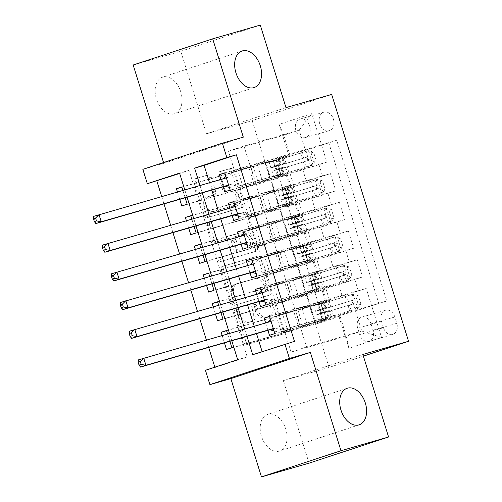<?xml version="1.0" encoding="UTF-8"?>
<svg xmlns="http://www.w3.org/2000/svg" width="502" height="502" viewBox="0 0 502 502"><rect width="100%" height="100%" fill="white"/><g stroke="black" fill="none" stroke-linecap="round" stroke-linejoin="round"><path stroke-width="0.38" stroke-dasharray="2.51 1.88" d="M269.932 300.052A2.064 1.362 -108.2 0 1 271.858 301.646L281.176 331.584A2.949 1.945 -108.2 0 1 280.235 334.922A2.949 1.945 -108.2 0 1 280.185 334.941L246.551 344.648A2.949 1.945 -108.2 0 1 243.809 342.364L234.484 312.432A2.064 1.362 -108.2 0 1 235.149 310.092A2.064 1.362 -108.2 0 1 235.181 310.085A2.064 1.362 -108.2 0 1 237.101 311.679L238.306 315.551A9.444 6.219 -108.2 0 0 247.097 322.842L249.896 322.033A9.444 6.219 -108.2 0 0 250.04 321.989A9.444 6.219 -108.2 0 0 253.071 311.29L251.86 307.419A2.064 1.362 -108.2 0 1 252.525 305.078A2.064 1.362 -108.2 0 1 252.556 305.065A2.064 1.362 -108.2 0 1 254.476 306.659L255.687 310.537A9.444 6.219 -108.2 0 0 264.472 317.829L267.277 317.019A9.444 6.219 -108.2 0 0 267.422 316.975A9.444 6.219 -108.2 0 0 270.446 306.276L269.241 302.405A2.064 1.362 -108.2 0 1 269.9 300.064A2.064 1.362 -108.2 0 1 269.932 300.052M240.458 314.842A9.444 6.219 -108.2 0 0 249.243 322.133L252.048 321.324A9.444 6.219 -108.2 0 0 252.192 321.28A9.444 6.219 -108.2 0 0 255.217 310.581L254.012 306.709A2.064 1.362 -108.2 0 1 254.671 304.369A2.064 1.362 -108.2 0 1 254.702 304.363A2.064 1.362 -108.2 0 1 256.629 305.956L257.833 309.828A9.444 6.219 -108.2 0 0 266.618 317.12L269.423 316.31A9.444 6.219 -108.2 0 0 269.568 316.266A9.444 6.219 -108.2 0 0 272.592 305.567L271.387 301.696A2.064 1.362 -108.2 0 1 272.053 299.355A2.064 1.362 -108.2 0 1 272.084 299.343A2.064 1.362 -108.2 0 1 274.004 300.943L283.329 330.874A2.949 1.945 -108.2 0 1 282.381 334.219A2.949 1.945 -108.2 0 1 282.337 334.232L248.703 343.939A2.949 1.945 -108.2 0 1 245.955 341.661L236.63 311.723A2.064 1.362 -108.2 0 1 237.295 309.383A2.064 1.362 -108.2 0 1 237.327 309.376A2.064 1.362 -108.2 0 1 239.247 310.97L240.458 314.842L238.306 315.551M174.32 113.828A19.245 12.675 -108.2 0 1 156.486 99.195A19.245 12.675 -108.2 0 1 162.579 77.176A19.245 12.675 -108.2 0 1 162.874 77.088A19.245 12.675 -108.2 0 1 180.707 91.715A19.245 12.675 -108.2 0 1 174.614 113.734A19.245 12.675 -108.2 0 1 174.32 113.828M279.363 451.091A19.245 12.675 -108.2 0 1 261.529 436.458A19.245 12.675 -108.2 0 1 267.622 414.439A19.245 12.675 -108.2 0 1 267.917 414.351A19.245 12.675 -108.2 0 1 285.757 428.978A19.245 12.675 -108.2 0 1 279.658 450.997A19.245 12.675 -108.2 0 1 279.363 451.091M333.447 119.169A9.62 7.235 73.9 0 1 329.243 130.677A9.62 7.235 73.9 0 1 319.699 123.693A9.62 7.235 73.9 0 1 323.903 112.184A9.62 7.235 73.9 0 1 333.447 119.169M309.652 126.033A9.62 7.235 73.9 0 1 305.448 137.542A9.62 7.235 73.9 0 1 295.904 130.564A9.62 7.235 73.9 0 1 300.108 119.056A9.62 7.235 73.9 0 1 309.652 126.033M218.119 175.217A2.949 1.945 -108.2 0 1 219.067 171.872A2.949 1.945 -108.2 0 1 219.11 171.86L228.548 169.136A2.949 1.945 -108.2 0 1 231.29 171.414L241.644 204.659A2.949 1.945 -108.2 0 1 240.703 208.004A2.949 1.945 -108.2 0 1 240.659 208.016L207.019 217.724A2.949 1.945 -108.2 0 1 204.276 215.446L193.923 182.195A2.949 1.945 -108.2 0 1 194.864 178.856A2.949 1.945 -108.2 0 1 194.914 178.844L206.309 175.549A2.949 1.945 -108.2 0 1 209.058 177.827L213.488 192.059A2.949 1.945 -108.2 0 1 212.541 195.397A2.949 1.945 -108.2 0 1 212.497 195.416L206.843 197.048A7.894 5.202 -108.2 0 0 206.724 197.085A7.894 5.202 -108.2 0 0 204.22 206.115A7.894 5.202 -108.2 0 0 211.537 212.12L233.681 205.726A7.894 5.202 -108.2 0 0 233.8 205.688A7.894 5.202 -108.2 0 0 236.304 196.658A7.894 5.202 -108.2 0 0 228.987 190.653L225.298 191.72A2.949 1.945 -108.2 0 1 222.549 189.442L218.119 175.217L220.265 174.508A2.949 1.945 -108.2 0 1 221.213 171.163A2.949 1.945 -108.2 0 1 221.256 171.151L230.694 168.427A2.949 1.945 -108.2 0 1 233.443 170.705L243.796 203.95A2.949 1.945 -108.2 0 1 242.849 207.295A2.949 1.945 -108.2 0 1 242.805 207.307L209.171 217.015A2.949 1.945 -108.2 0 1 206.422 214.737L196.069 181.492A2.949 1.945 -108.2 0 1 197.016 178.147A2.949 1.945 -108.2 0 1 197.06 178.135L208.462 174.847A2.949 1.945 -108.2 0 1 211.204 177.124L215.634 191.35A2.949 1.945 -108.2 0 1 214.693 194.694A2.949 1.945 -108.2 0 1 214.643 194.707L206.843 197.048M163.558 162.548L163.796 163.319L142.857 169.362M285.983 107.623L206.473 133.796L180.77 51.273L133.181 65.009M206.473 133.796L252.161 120.612L329.042 367.458L363.392 356.15M309.063 463.164L283.354 380.642L329.042 367.458M214.85 367.188L214.956 367.539L205.437 370.281M161.694 196.52L163.991 203.9M170.63 225.229L172.926 232.602M179.572 253.93L181.868 261.304M188.514 282.632L190.81 290.005M197.449 311.334L199.752 318.714M206.391 340.036L208.688 347.415M255.838 256.754A2.949 1.945 -108.2 0 1 258.58 259.032L268.94 292.277A2.949 1.945 -108.2 0 1 267.993 295.622A2.949 1.945 -108.2 0 1 267.949 295.634L234.315 305.341A2.949 1.945 -108.2 0 1 231.566 303.064L221.213 269.819A2.949 1.945 -108.2 0 1 222.16 266.474A2.949 1.945 -108.2 0 1 222.204 266.462L257.984 256.051A2.949 1.945 -108.2 0 1 260.733 258.329L271.086 291.574A2.949 1.945 -108.2 0 1 270.139 294.912A2.949 1.945 -108.2 0 1 270.095 294.931L236.461 304.632A2.949 1.945 -108.2 0 1 233.712 302.355L223.359 269.11A2.949 1.945 -108.2 0 1 224.306 265.771A2.949 1.945 -108.2 0 1 224.35 265.753L257.984 256.051M255.292 248.471L244.938 215.226A2.949 1.945 -108.2 0 0 242.19 212.942L208.556 222.65A2.949 1.945 -108.2 0 0 208.512 222.668A2.949 1.945 -108.2 0 0 207.564 226.007L211.995 240.238A2.949 1.945 -108.2 0 0 214.743 242.516L228.385 238.575A2.949 1.945 -108.2 0 1 231.133 240.853L234.07 250.297A2.949 1.945 -108.2 0 1 233.123 253.635A2.949 1.945 -108.2 0 1 233.079 253.648L218.878 257.752A2.064 1.362 -108.2 0 0 218.847 257.758A2.064 1.362 -108.2 0 0 218.194 260.124A2.064 1.362 -108.2 0 0 220.108 261.693L254.301 251.828A2.949 1.945 -108.2 0 0 254.345 251.809A2.949 1.945 -108.2 0 0 255.292 248.471L257.438 247.762L247.084 214.517L244.938 215.226M180.77 51.273L260.281 25.1M224.802 172.839L321.506 144.927L326.871 162.152L230.167 190.057M233.737 201.54L330.448 173.629L335.807 190.854L239.103 218.759M242.679 230.242L339.383 202.331L344.748 219.556L248.044 247.461M251.621 258.944L348.325 231.039L353.69 248.258L256.986 276.169M260.563 287.646L357.267 259.741L362.632 276.96L338.574 284.571L291.367 298.194L294.944 309.678L320.289 301.915L269.561 316.549M265.922 304.871L362.632 276.96M231.886 347.723L288.041 331.515L298.897 327.944L284.615 332.06L279.256 314.842L329.569 300.397L317.854 304.363L323.219 321.581L226.515 349.492M317.854 304.363L226.584 330.699M222.154 335.487L224.45 342.866M279.47 314.773L275.893 303.29L325.993 288.92L314.277 292.879L217.573 320.791M314.277 292.879L308.912 275.661L217.642 301.997M213.212 306.785L215.509 314.164M214.003 290.319L270.164 274.111L281.013 270.534L266.738 274.657L261.586 257.363L311.686 242.993L299.976 246.953L305.341 264.177L208.631 292.082M299.976 246.953L208.707 273.295M204.27 278.083L206.567 285.462M205.067 261.611L261.222 245.409L272.078 241.832L257.796 245.955L252.437 228.73L302.75 214.291L291.034 218.251L296.4 235.476L199.696 263.381M291.034 218.251L199.765 244.593M195.334 249.381L197.631 256.754M196.125 232.909L252.28 216.701L263.136 213.13L248.86 217.253L243.495 200.028L293.808 185.589L282.093 189.549L287.458 206.768L190.754 234.679M282.093 189.549L190.823 215.885M186.393 220.679L188.689 228.052M330.448 173.629L306.389 181.241L233.8 201.741M326.871 162.152L302.813 169.758L255.606 183.381L259.183 194.864M339.383 202.331L315.331 209.943L242.742 230.443M335.807 190.854L311.755 198.459L264.548 212.089L268.118 223.566M348.325 231.039L324.273 238.645L251.684 259.145M344.748 219.556L320.696 227.168L273.483 240.791L277.06 252.274M357.267 259.741L333.209 267.353L260.62 287.847M353.69 248.258L329.638 255.869L282.425 269.492L286.002 280.976M214.956 367.539L247.191 356.922L189.078 170.354L179.672 173.454M229.885 341.297L227.588 333.924M220.943 312.595L218.646 305.216M212.007 283.894L209.704 276.514M203.065 255.185L200.769 247.812M194.123 226.484L191.827 219.11M185.182 197.782L182.885 190.409M177.451 191.971L179.747 199.35M209.516 182.722L211.813 190.095M218.458 211.424L220.754 218.797M227.4 240.125L229.696 247.505M236.335 268.827L238.632 276.207M245.277 297.535L247.574 304.909M254.219 326.237L256.516 333.61M262.126 351.62L262.232 351.971L294.467 341.36M265.627 322.943L267.93 330.316M256.691 294.241L258.988 301.614M247.75 265.539L250.046 272.912M238.808 236.831L241.104 244.21M229.872 208.129L232.169 215.509M220.93 179.427L223.227 186.8M383.478 327.706L381.507 321.387A9.318 7.009 73.9 0 1 385.586 310.242A9.318 7.009 73.9 0 1 394.829 317L396.8 323.319A9.318 7.009 73.9 0 1 392.721 334.464A9.318 7.009 73.9 0 1 383.478 327.706L359.677 334.57L357.713 328.258A9.318 7.009 73.9 0 1 361.791 317.107A9.318 7.009 73.9 0 1 371.034 323.872L373.005 330.184A9.318 7.009 73.9 0 1 368.926 341.335A9.318 7.009 73.9 0 1 359.677 334.57M331.671 94.439L252.161 120.612M321.506 144.927L336.698 140.253L386.766 300.987L355.51 310.97L300.303 326.896L306.565 346.989L361.766 331.063L346.298 336.152L340.036 316.059L324.016 321.644L273.954 160.91L289.974 155.325L283.718 135.233L299.186 130.137L305.448 150.23L224.865 173.033M336.698 140.253L321.656 145.203L311.824 113.628L279.162 124.383L288.995 155.959M339.057 316.693L348.89 348.269L381.558 337.513L371.718 305.938M243.708 199.959L240.132 188.476L287.345 174.853L290.922 186.336M252.65 228.661L249.074 217.178L296.28 203.555L299.857 215.038M261.586 257.363L258.015 245.886L305.222 232.257L308.799 243.74M222.944 319.021L279.106 302.813L289.955 299.242L275.68 303.359L270.314 286.14L317.741 272.442L308.912 275.661M270.528 286.065L266.951 274.588L314.164 260.965L317.741 272.442M269.499 316.354L366.203 288.443L342.151 296.054L294.944 309.678M323.219 321.581L316.022 323.953L265.953 163.213L273.157 160.847L181.881 187.183M287.345 174.853L278.516 178.066L273.157 160.847M287.458 206.768L296.28 203.555M296.4 235.476L305.222 232.257M305.341 264.177L314.164 260.965M328.703 142.555L378.772 303.296L371.568 305.668L366.203 288.443M187.183 204.207L243.344 187.999L254.194 184.429L239.918 188.545L228.51 151.165L243.985 146.069L299.186 130.137L311.824 113.628M243.985 146.069L250.241 166.162M355.51 310.97L361.766 331.063L381.558 337.513M306.565 346.989L291.091 352.084L346.298 336.152L348.89 348.269M291.091 352.084L284.835 331.991L340.036 316.059M231.78 340.751L229.483 333.372M222.838 312.049L220.541 304.67M213.896 283.341L211.599 275.968M204.96 254.639L202.664 247.266M196.018 225.938L193.722 218.565M187.077 197.236L184.78 189.856M199.997 185.47L202.293 192.843M208.939 214.172L211.235 221.545M217.881 242.874L220.177 250.247M226.816 271.576L229.119 278.955M235.758 300.278L238.055 307.657M244.7 328.986L246.997 336.359M228.51 151.165L283.718 135.233L279.162 124.383M234.767 171.257L289.974 155.325M255.606 183.381L250.454 166.093M264.548 212.089L259.396 194.795M273.483 240.791L268.338 223.497M282.425 269.492L277.273 252.199M291.367 298.194L286.215 280.9M300.303 326.896L295.157 309.608M247.191 356.922L237.672 359.67M189.078 170.354L179.559 173.102M262.232 351.971L252.713 354.719M300.522 326.827L325.647 319.134L320.289 301.915M314.798 322.711L309.433 305.486M274.864 333.573L371.568 305.668M378.772 303.296L386.766 300.987M325.647 319.134L269.492 335.342M316.022 323.953L324.016 321.644M226.521 330.498L282.676 314.296L293.532 310.719L279.256 314.842M298.897 327.944L293.532 310.719M288.041 331.515L282.676 314.296M278.516 178.066L181.812 205.977M291.58 298.125L305.856 294.003L300.491 276.784M305.856 294.003L316.712 290.432L311.347 273.213M316.712 290.432L260.551 306.64M217.579 301.796L273.741 285.594L284.59 282.017L270.314 286.14M289.955 299.242L284.59 282.017M279.106 302.813L273.741 285.594M281.013 270.534L275.648 253.315L261.373 257.438M270.164 274.111L264.799 256.886L275.648 253.315M208.644 273.094L264.799 256.886M282.639 269.423L307.77 261.73L251.609 277.939M307.77 261.73L302.405 244.505M296.92 265.301L291.555 248.082M272.078 241.832L266.713 224.614L252.437 228.73M261.222 245.409L255.857 228.184L266.713 224.614M199.702 244.392L255.857 228.184M273.703 240.722L298.828 233.028L242.673 249.23M298.828 233.028L293.463 215.804M287.979 236.599L282.613 219.374M263.136 213.13L257.771 195.912L243.495 200.028M252.28 216.701L246.921 199.482L257.771 195.912M190.76 215.691L246.921 199.482M264.761 212.013L289.892 204.32L233.731 220.529M289.892 204.32L284.527 187.102M279.037 207.897L273.672 190.672M254.194 184.429L248.829 167.204L234.553 171.326M243.344 187.999L237.979 170.78L248.829 167.204M265.953 163.213L273.954 160.91M181.824 186.982L237.979 170.78M255.819 183.312L280.951 175.618L224.789 191.827M305.448 150.23L321.656 145.203M280.951 175.618L275.585 158.4M270.095 179.195L264.736 161.97M283.354 380.642L362.864 354.468M163.796 163.319L243.307 137.14M265.357 289.936A2.064 1.362 -108.2 0 1 264.692 292.277A2.064 1.362 -108.2 0 1 264.661 292.283L235.137 300.805A2.064 1.362 -108.2 0 1 233.217 299.211L231.943 295.126A9.444 6.219 -108.2 0 1 234.974 284.427A9.444 6.219 -108.2 0 1 235.118 284.383L255.298 278.56A9.444 6.219 -108.2 0 1 264.083 285.851L265.357 289.936L267.503 289.227A2.064 1.362 -108.2 0 1 266.844 291.568A2.064 1.362 -108.2 0 1 266.813 291.574L264.661 292.283M267.503 289.227L266.236 285.142A9.444 6.219 -108.2 0 0 257.444 277.851L237.264 283.674A9.444 6.219 -108.2 0 0 237.12 283.718A9.444 6.219 -108.2 0 0 234.095 294.417L235.369 298.502A2.064 1.362 -108.2 0 0 237.289 300.096L266.813 291.574M257.438 247.762A2.949 1.945 -108.2 0 1 256.497 251.107A2.949 1.945 -108.2 0 1 256.453 251.119L222.254 260.984A2.064 1.362 -108.2 0 1 220.34 259.415A2.064 1.362 -108.2 0 1 220.993 257.049A2.064 1.362 -108.2 0 1 221.024 257.043L235.231 252.945A2.949 1.945 -108.2 0 0 235.275 252.926A2.949 1.945 -108.2 0 0 236.216 249.588L233.279 240.151A2.949 1.945 -108.2 0 0 230.531 237.873L216.895 241.807A2.949 1.945 -108.2 0 1 214.147 239.529L209.717 225.298A2.949 1.945 -108.2 0 1 210.658 221.959A2.949 1.945 -108.2 0 1 210.708 221.947L244.342 212.239A2.949 1.945 -108.2 0 1 247.084 214.517M242.541 234.49A7.894 5.202 -108.2 0 1 249.858 240.496A7.894 5.202 -108.2 0 1 247.354 249.525A7.894 5.202 -108.2 0 1 247.235 249.563L239.435 251.816A2.949 1.945 -108.2 0 1 236.687 249.538L233.744 240.1A2.949 1.945 -108.2 0 1 234.691 236.756A2.949 1.945 -108.2 0 1 234.735 236.743L244.687 233.788A7.894 5.202 -108.2 0 1 252.004 239.787A7.894 5.202 -108.2 0 1 249.507 248.823A7.894 5.202 -108.2 0 1 249.381 248.86L247.235 249.563M244.687 233.788L236.888 236.034A2.949 1.945 -108.2 0 0 236.844 236.053A2.949 1.945 -108.2 0 0 235.896 239.391L238.833 248.829A2.949 1.945 -108.2 0 0 241.581 251.113L249.381 248.86M208.995 196.338A7.894 5.202 -108.2 0 0 208.87 196.376A7.894 5.202 -108.2 0 0 206.372 205.406A7.894 5.202 -108.2 0 0 213.689 211.411L235.833 205.023A7.894 5.202 -108.2 0 0 235.953 204.985A7.894 5.202 -108.2 0 0 238.45 195.949A7.894 5.202 -108.2 0 0 231.133 189.951L227.444 191.011A2.949 1.945 -108.2 0 1 224.701 188.733L220.265 174.508M358.259 295.653L355.786 296.368L350.591 294.912L353.069 294.197L358.259 295.653L360.944 304.262L357.537 308.548L333.548 315.833A19.095 0.351 -17.3 0 1 322.083 319.059A19.095 0.351 -17.3 0 1 328.007 316.944L326.313 311.491L329.249 310.437L325.07 311.579A1.807 1.186 -108.2 0 1 323.388 310.186A1.807 1.186 -108.2 0 1 323.966 308.14A1.807 1.186 -108.2 0 1 323.997 308.134L328.176 306.992L325.24 308.046L323.539 302.593L326.482 301.539L272.379 317.302L295.603 310.6L300.077 324.951L325.491 317.672A23.004 0.42 -17.3 0 0 318.35 320.226L316.649 314.773A23.004 0.42 -17.3 0 1 323.79 312.219L325.491 317.672M353.069 294.197L327.693 301.978A23.004 0.42 -17.3 0 1 313.882 305.875A23.004 0.42 -17.3 0 1 321.023 303.321L322.717 308.774L324.449 308.159L321.205 309.05A1.807 1.186 71.8 0 0 321.173 309.063A1.807 1.186 71.8 0 0 320.596 311.102A1.807 1.186 71.8 0 0 322.278 312.495L323.79 312.219M357.537 308.548L332.167 316.329A23.004 0.42 -17.3 0 1 318.35 320.226M328.007 316.944L282.224 329.883L275.598 328.113A3.006 1.983 71.8 0 0 274.82 328.113L273.301 328.553M300.077 324.951L282.224 329.883M350.591 294.912L329.08 301.476A19.095 0.351 -17.3 0 1 317.609 304.708A19.095 0.351 -17.3 0 1 323.539 302.593M321.023 303.321L295.603 310.6M355.786 296.368L358.466 304.978L360.944 304.262M355.058 309.263L358.466 304.978M271.067 321.374L272.586 320.935A3.006 1.983 71.8 0 0 272.636 320.922A3.006 1.983 71.8 0 0 273.232 320.521L277.75 315.532M322.717 308.774A23.004 0.42 162.7 0 0 315.576 311.328A23.004 0.42 162.7 0 0 329.394 307.431L352.919 300.246C355.247 300.761 355.604 301.909 353.992 303.691L330.467 310.876A23.004 0.42 -17.3 0 1 316.649 314.773M326.313 311.491A19.095 0.351 162.7 0 0 320.383 313.606A19.095 0.351 162.7 0 0 331.847 310.374L351.256 304.482C353.188 302.612 352.831 301.464 350.183 301.037L330.78 306.935A19.095 0.351 -17.3 0 1 319.31 310.161A19.095 0.351 -17.3 0 1 325.24 308.046M352.919 300.246L350.183 301.037L352.919 300.246M140.573 367.069L138.339 359.896L267.215 322.704A3.006 1.983 71.8 0 0 267.259 322.692A3.006 1.983 71.8 0 0 267.848 322.303M270.459 319.423L272.379 317.302M276.847 331.653L274.029 330.9M349.317 266.951L346.844 267.66L341.649 266.211L344.127 265.495L349.317 266.951L352.002 275.56L348.595 279.846L324.606 287.125A19.095 0.351 -17.3 0 1 313.141 290.357A19.095 0.351 -17.3 0 1 319.071 288.242L317.371 282.783L320.314 281.735L316.128 282.871A1.807 1.186 -108.2 0 1 314.453 281.484A1.807 1.186 -108.2 0 1 315.03 279.438A1.807 1.186 -108.2 0 1 315.055 279.432L319.241 278.29L316.298 279.344L314.597 273.885L317.54 272.837L263.437 288.6L286.667 281.898L291.135 296.249L316.549 288.97A23.004 0.42 -17.3 0 0 309.408 291.524L307.713 286.065A23.004 0.42 -17.3 0 1 314.854 283.517L316.549 288.97M344.127 265.495L318.751 273.276A23.004 0.42 -17.3 0 1 304.94 277.167A23.004 0.42 -17.3 0 1 312.081 274.619L313.781 280.072L315.507 279.451L312.263 280.348A1.807 1.186 71.8 0 0 312.238 280.361A1.807 1.186 71.8 0 0 311.654 282.4A1.807 1.186 71.8 0 0 313.336 283.793L314.854 283.517M348.595 279.846L323.225 287.627A23.004 0.42 -17.3 0 1 309.408 291.524M319.071 288.242L273.283 301.181L266.656 299.412A3.006 1.983 71.8 0 0 265.884 299.405L264.359 299.845M291.135 296.249L273.283 301.181M341.649 266.211L320.138 272.774A19.095 0.351 -17.3 0 1 308.674 276.006A19.095 0.351 -17.3 0 1 314.597 273.885M312.081 274.619L286.667 281.898M346.844 267.66L349.524 276.276L352.002 275.56M346.123 280.562L349.524 276.276M262.126 292.672L263.65 292.233A3.006 1.983 71.8 0 0 263.694 292.22A3.006 1.983 71.8 0 0 264.29 291.819L268.815 286.83M313.781 280.072A23.004 0.42 162.7 0 0 306.64 282.626A23.004 0.42 162.7 0 0 320.452 278.729L343.977 271.544C346.305 272.059 346.662 273.207 345.05 274.989L321.525 282.174A23.004 0.42 -17.3 0 1 307.713 286.065M317.371 282.783A19.095 0.351 162.7 0 0 311.441 284.904A19.095 0.351 162.7 0 0 322.911 281.672L342.314 275.78C344.246 273.91 343.889 272.762 341.241 272.335L321.838 278.227A19.095 0.351 -17.3 0 1 310.368 281.459A19.095 0.351 -17.3 0 1 316.298 279.344M343.977 271.544L341.241 272.335L343.977 271.544M131.631 338.367L129.397 331.194L258.273 294.003A3.006 1.983 71.8 0 0 258.323 293.984A3.006 1.983 71.8 0 0 258.913 293.601M261.517 290.721L263.437 288.6M267.911 302.951L265.094 302.198M340.381 238.243L337.902 238.958L332.713 237.502L335.185 236.793L340.381 238.243L343.061 246.858L339.659 251.144L315.67 258.423A19.095 0.351 -17.3 0 1 304.199 261.655A19.095 0.351 -17.3 0 1 310.129 259.534L308.429 254.081L311.372 253.033L307.186 254.169A1.807 1.186 -108.2 0 1 305.511 252.776A1.807 1.186 -108.2 0 1 306.088 250.736A1.807 1.186 -108.2 0 1 306.113 250.724L310.299 249.588L307.356 250.636L305.662 245.183L308.598 244.135L254.501 259.898L277.725 253.196L282.193 267.547L307.613 260.268A23.004 0.42 -17.3 0 0 300.472 262.816L298.772 257.363A23.004 0.42 -17.3 0 1 305.913 254.809L307.613 260.268M335.185 236.793L309.816 244.574A23.004 0.42 -17.3 0 1 295.998 248.465A23.004 0.42 -17.3 0 1 303.139 245.911L304.839 251.364L306.565 250.749L303.321 251.646A1.807 1.186 71.8 0 0 303.296 251.653A1.807 1.186 71.8 0 0 302.719 253.698A1.807 1.186 71.8 0 0 304.394 255.091L305.913 254.809M339.659 251.144L314.283 258.925A23.004 0.42 -17.3 0 1 300.472 262.816M310.129 259.534L264.341 272.479L257.721 270.71A3.006 1.983 71.8 0 0 256.942 270.703L255.418 271.143M282.193 267.547L264.341 272.479M332.713 237.502L311.196 244.072A19.095 0.351 -17.3 0 1 299.732 247.304A19.095 0.351 -17.3 0 1 305.662 245.183M303.139 245.911L277.725 253.196M337.902 238.958L340.588 247.568L343.061 246.858M337.181 251.853L340.588 247.568M253.184 263.97L254.709 263.531A3.006 1.983 71.8 0 0 254.752 263.512A3.006 1.983 71.8 0 0 255.355 263.117L259.873 258.128M304.839 251.364A23.004 0.42 162.7 0 0 297.699 253.918A23.004 0.42 162.7 0 0 311.51 250.027L335.041 242.842C337.363 243.351 337.721 244.499 336.114 246.287L312.583 253.472A23.004 0.42 -17.3 0 1 298.772 257.363M308.429 254.081A19.095 0.351 162.7 0 0 302.505 256.202A19.095 0.351 162.7 0 0 313.97 252.97L333.372 247.078C335.305 245.202 334.947 244.054 332.299 243.633L312.897 249.525A19.095 0.351 -17.3 0 1 301.432 252.757A19.095 0.351 -17.3 0 1 307.356 250.636M335.041 242.842L332.299 243.633L335.041 242.842M122.695 309.665L120.455 302.486L249.337 265.294A3.006 1.983 71.8 0 0 249.381 265.282A3.006 1.983 71.8 0 0 249.971 264.893M252.575 262.019L254.501 259.898M258.969 274.249L256.152 273.496M331.439 209.541L328.967 210.256L323.771 208.801L326.244 208.085L331.439 209.541L334.119 218.15L330.718 222.436L306.728 229.721A19.095 0.351 -17.3 0 1 295.264 232.953A19.095 0.351 -17.3 0 1 301.187 230.832L299.493 225.379L302.43 224.331L298.251 225.467A1.807 1.186 -108.2 0 1 296.569 224.074A1.807 1.186 -108.2 0 1 297.146 222.035A1.807 1.186 -108.2 0 1 297.178 222.022L301.357 220.886L298.42 221.934L296.72 216.481L299.663 215.433L245.56 231.196L268.783 224.488L273.251 238.845L298.671 231.56A23.004 0.42 -17.3 0 0 291.53 234.114L289.83 228.661A23.004 0.42 -17.3 0 1 296.971 226.107L298.671 231.56M326.244 208.085L300.874 215.873A23.004 0.42 -17.3 0 1 287.062 219.763A23.004 0.42 -17.3 0 1 294.203 217.209L295.898 222.662L297.623 222.047L294.385 222.944A1.807 1.186 71.8 0 0 294.354 222.951A1.807 1.186 71.8 0 0 293.777 224.996A1.807 1.186 71.8 0 0 295.452 226.389L296.971 226.107M330.718 222.436L305.341 230.223A23.004 0.42 -17.3 0 1 291.53 234.114M301.187 230.832L255.405 243.777L248.779 242.002A3.006 1.983 71.8 0 0 248.001 242.002L246.482 242.441M273.251 238.845L255.405 243.777M323.771 208.801L302.26 215.371A19.095 0.351 -17.3 0 1 290.79 218.602A19.095 0.351 -17.3 0 1 296.72 216.481M294.203 217.209L268.783 224.488M328.967 210.256L331.646 218.866L334.119 218.15M328.239 223.152L331.646 218.866M244.242 235.262L245.767 234.823A3.006 1.983 71.8 0 0 245.811 234.81A3.006 1.983 71.8 0 0 246.413 234.415L250.931 229.427M295.898 222.662A23.004 0.42 162.7 0 0 288.757 225.216A23.004 0.42 162.7 0 0 302.574 221.326L326.099 214.141C328.421 214.649 328.779 215.797 327.172 217.586L303.647 224.77A23.004 0.42 -17.3 0 1 289.83 228.661M299.493 225.379A19.095 0.351 162.7 0 0 293.563 227.5A19.095 0.351 162.7 0 0 305.028 224.268L324.43 218.376C326.369 216.5 326.011 215.352 323.357 214.931L303.955 220.824A19.095 0.351 -17.3 0 1 292.49 224.055A19.095 0.351 -17.3 0 1 298.42 221.934M326.099 214.141L323.357 214.931L326.099 214.141M113.753 280.963L111.519 273.785L240.395 236.593A3.006 1.983 71.8 0 0 240.439 236.58A3.006 1.983 71.8 0 0 241.029 236.191M243.639 233.317L245.56 231.196M250.027 245.547L247.21 244.788M322.497 180.839L320.025 181.555L314.829 180.099L317.308 179.383L322.497 180.839L325.183 189.449L321.776 193.734L297.786 201.02A19.095 0.351 -17.3 0 1 286.322 204.251A19.095 0.351 -17.3 0 1 292.252 202.13L290.551 196.677L293.488 195.623L289.309 196.765A1.807 1.186 -108.2 0 1 287.627 195.372A1.807 1.186 -108.2 0 1 288.211 193.326A1.807 1.186 -108.2 0 1 288.236 193.32L292.421 192.178L289.478 193.232L287.778 187.779L290.721 186.725L236.618 202.488L259.841 195.786L264.316 210.137L289.729 202.858A23.004 0.42 -17.3 0 0 282.588 205.412L280.894 199.959A23.004 0.42 -17.3 0 1 288.035 197.405L289.729 202.858M317.308 179.383L291.932 187.171A23.004 0.42 -17.3 0 1 278.121 191.061A23.004 0.42 -17.3 0 1 285.262 188.507L286.962 193.96L288.688 193.345L285.443 194.243A1.807 1.186 71.8 0 0 285.412 194.249A1.807 1.186 71.8 0 0 284.835 196.295A1.807 1.186 71.8 0 0 286.517 197.681L288.035 197.405M321.776 193.734L296.406 201.522A23.004 0.42 -17.3 0 1 282.588 205.412M292.252 202.13L246.463 215.076L239.837 213.3A3.006 1.983 71.8 0 0 239.065 213.3L237.54 213.739M264.316 210.137L246.463 215.076M314.829 180.099L293.319 186.669A19.095 0.351 -17.3 0 1 281.854 189.9A19.095 0.351 -17.3 0 1 287.778 187.779M285.262 188.507L259.841 195.786M320.025 181.555L322.704 190.164L325.183 189.449M319.303 194.45L322.704 190.164M235.306 206.56L236.825 206.121A3.006 1.983 71.8 0 0 236.875 206.109A3.006 1.983 71.8 0 0 237.471 205.707L241.989 200.718M286.962 193.96A23.004 0.42 162.7 0 0 279.821 196.514A23.004 0.42 162.7 0 0 293.632 192.624L317.157 185.439C319.485 185.947 319.843 187.095 318.23 188.877L294.705 196.069A23.004 0.42 -17.3 0 1 280.894 199.959M290.551 196.677A19.095 0.351 162.7 0 0 284.621 198.798A19.095 0.351 162.7 0 0 296.092 195.567L315.494 189.668C317.427 187.798 317.069 186.65 314.421 186.229L295.019 192.122A19.095 0.351 -17.3 0 1 283.548 195.353A19.095 0.351 -17.3 0 1 289.478 193.232M317.157 185.439L314.421 186.229L317.157 185.439M104.811 252.261L102.577 245.083L231.453 207.891A3.006 1.983 71.8 0 0 231.504 207.878A3.006 1.983 71.8 0 0 232.093 207.489M234.698 204.615L236.618 202.488M241.092 216.839L238.274 216.086M313.562 152.137L311.083 152.853L305.894 151.397L308.366 150.682L313.562 152.137L316.241 160.747L312.834 165.032L288.851 172.318A19.095 0.351 -17.3 0 1 277.38 175.543A19.095 0.351 -17.3 0 1 283.31 173.428L281.609 167.975L284.552 166.921L280.367 168.063A1.807 1.186 -108.2 0 1 278.692 166.67A1.807 1.186 -108.2 0 1 279.269 164.625A1.807 1.186 -108.2 0 1 279.294 164.618L283.479 163.476L280.536 164.53L278.842 159.078L281.779 158.023L227.682 173.786L250.906 167.084L255.374 181.435L280.794 174.156A23.004 0.42 -17.3 0 0 273.653 176.71L271.952 171.257A23.004 0.42 -17.3 0 1 279.093 168.703L280.794 174.156M308.366 150.682L282.996 158.463A23.004 0.42 -17.3 0 1 269.179 162.359A23.004 0.42 -17.3 0 1 276.32 159.805L278.02 165.258L279.746 164.643L276.502 165.534A1.807 1.186 71.8 0 0 276.476 165.547A1.807 1.186 71.8 0 0 275.899 167.586A1.807 1.186 71.8 0 0 277.575 168.979L279.093 168.703M312.834 165.032L287.464 172.813A23.004 0.42 -17.3 0 1 273.653 176.71M283.31 173.428L237.521 186.367L230.895 184.598A3.006 1.983 71.8 0 0 230.123 184.598L228.598 185.037M255.374 181.435L237.521 186.367M305.894 151.397L284.377 157.961A19.095 0.351 -17.3 0 1 272.912 161.192A19.095 0.351 -17.3 0 1 278.842 159.078M276.32 159.805L250.906 167.084M311.083 152.853L313.769 161.462L316.241 160.747M310.361 165.748L313.769 161.462M226.364 177.859L227.889 177.419A3.006 1.983 71.8 0 0 227.933 177.407A3.006 1.983 71.8 0 0 228.535 177.005L233.053 172.017M278.02 165.258A23.004 0.42 162.7 0 0 270.879 167.812A23.004 0.42 162.7 0 0 284.69 163.916L308.222 156.731C310.543 157.245 310.901 158.394 309.295 160.176L285.763 167.361A23.004 0.42 -17.3 0 1 271.952 171.257M281.609 167.975A19.095 0.351 162.7 0 0 275.686 170.09A19.095 0.351 162.7 0 0 287.15 166.859L306.553 160.966C308.485 159.096 308.128 157.948 305.48 157.521L286.077 163.42A19.095 0.351 -17.3 0 1 274.613 166.645A19.095 0.351 -17.3 0 1 280.536 164.53M308.222 156.731L305.48 157.521L308.222 156.731M95.876 223.553L93.636 216.381L222.518 179.189A3.006 1.983 71.8 0 0 222.562 179.176A3.006 1.983 71.8 0 0 223.152 178.787M225.756 175.907L227.682 173.786M232.15 188.137L229.332 187.384M274.004 300.943L271.858 301.646M239.247 310.97L237.101 311.679M256.629 305.956L254.476 306.659M302.813 169.758L306.389 181.241M311.755 198.459L315.331 209.943M320.696 227.168L324.273 238.645M329.638 255.869L333.209 267.353M338.574 284.571L342.151 296.054M323.106 289.667L326.676 301.15M322.121 290.3L325.698 301.777M286.36 175.487L289.936 186.964M295.301 204.188L298.878 215.672M304.243 232.89L307.82 244.374M313.185 261.592L316.756 273.075M354.788 279.545L358.359 291.028M345.847 250.843L349.423 262.32M336.905 222.141L340.481 233.618M327.963 193.433L331.54 204.916M319.027 164.731L322.604 176.215M373.005 330.184L396.8 323.319M371.034 323.872L394.829 317M357.713 328.258L381.507 321.387M272.592 305.567L270.446 306.276M269.423 316.31L267.277 317.019M266.618 317.12L264.472 317.829M257.833 309.828L255.687 310.537M254.012 306.709L251.86 307.419M255.217 310.581L253.071 311.29M252.048 321.324L249.896 322.033M249.243 322.133L247.097 322.842M236.63 311.723L234.484 312.432M245.955 341.661L243.809 342.364M248.703 343.939L246.551 344.648M282.337 334.232L280.185 334.941M283.329 330.874L281.176 331.584M271.387 301.696L269.241 302.405M224.35 265.753L222.204 266.462M223.359 269.11L221.213 269.819M233.712 302.355L231.566 303.064M236.461 304.632L234.315 305.341M270.095 294.931L267.949 295.634M271.086 291.574L268.94 292.277M260.733 258.329L258.58 259.032M237.289 300.096L235.137 300.805M235.369 298.502L233.217 299.211M234.095 294.417L231.943 295.126M237.264 283.674L235.118 284.383M257.444 277.851L255.298 278.56M266.236 285.142L264.083 285.851M244.342 212.239L242.19 212.942M210.708 221.947L208.556 222.65M209.717 225.298L207.564 226.007M214.147 239.529L211.995 240.238M216.895 241.807L214.743 242.516M230.531 237.873L228.385 238.575M233.279 240.151L231.133 240.853M236.216 249.588L234.07 250.297M235.231 252.945L233.079 253.648M221.024 257.043L218.878 257.752M222.254 260.984L220.108 261.693M256.453 251.119L254.301 251.828M241.581 251.113L239.435 251.816M238.833 248.829L236.687 249.538M235.896 239.391L233.744 240.1M236.888 236.034L234.735 236.743M224.701 188.733L222.549 189.442M227.444 191.011L225.298 191.72M231.133 189.951L228.987 190.653M235.833 205.023L233.681 205.726M213.689 211.411L211.537 212.12M214.643 194.707L212.497 195.416M215.634 191.35L213.488 192.059M211.204 177.124L209.058 177.827M208.462 174.847L206.309 175.549M197.06 178.135L194.914 178.844M196.069 181.492L193.923 182.195M206.422 214.737L204.276 215.446M209.171 217.015L207.019 217.724M242.805 207.307L240.659 208.016M243.796 203.95L241.644 204.659M233.443 170.705L231.29 171.414M230.694 168.427L228.548 169.136M221.256 171.151L219.11 171.86M322.278 312.495L325.07 311.579M353.195 294.235L357.625 308.441M355.146 309.157L350.722 294.944M324.185 311.943L325.88 317.402M302.179 308.598L306.653 322.949M321.412 303.045L323.112 308.504M328.678 316.48L326.978 311.027M325.905 307.582L324.204 302.129M330.467 310.876L332.167 316.329M327.693 301.978L329.394 307.431M333.548 315.833L331.847 310.374M330.78 306.935L329.08 301.476M348.081 305.536L349.781 310.989M351.162 310.487L349.461 305.034M345.307 296.638L347.007 302.091M348.394 301.589L346.694 296.136M297.887 309.891L302.361 324.242M275.598 328.113L273.389 328.841M274.82 328.113L273.32 328.609M272.586 320.935L267.215 322.704M273.232 320.521L271.024 321.249M351.256 304.482L353.992 303.691M321.205 309.05L323.997 308.134M313.336 283.793L316.128 282.871M344.259 265.527L348.683 279.739M346.211 280.455L341.78 266.242M315.243 283.241L316.944 288.694M293.243 279.896L297.711 294.247M312.47 274.343L314.17 279.796M319.736 287.778L318.036 282.325M316.963 278.88L315.269 273.427M321.525 282.174L323.225 287.627M318.751 273.276L320.452 278.729M324.606 287.125L322.911 281.672M321.838 278.227L320.138 272.774M339.139 276.834L340.839 282.287M342.22 281.785L340.525 276.332M336.365 267.936L338.066 273.389M339.452 272.887L337.752 267.434M288.951 281.189L293.419 295.54M266.656 299.412L264.447 300.14M265.884 299.405L264.378 299.901M263.65 292.233L258.273 294.003M264.29 291.819L262.088 292.547M342.314 275.78L345.05 274.989M312.263 280.348L315.055 279.432M304.394 255.091L307.186 254.169M335.317 236.825L339.741 251.031M337.269 251.747L332.845 237.54M306.302 254.539L308.002 259.992M284.301 251.195L288.769 265.545M303.534 245.641L305.229 251.094M310.794 259.076L309.1 253.623M308.027 250.178L306.327 244.725M312.583 253.472L314.283 258.925M309.816 244.574L311.51 250.027M315.67 258.423L313.97 252.97M312.897 249.525L311.196 244.072M330.197 248.132L331.897 253.585M333.284 253.083L331.584 247.63M327.429 239.234L329.124 244.687M330.511 244.185L328.81 238.732M280.009 252.487L284.477 266.838M257.721 270.71L255.512 271.431M256.942 270.703L255.436 271.199M254.709 263.531L249.337 265.294M255.355 263.117L253.146 263.845M333.372 247.078L336.114 246.287M303.321 251.646L306.113 250.724M295.452 226.389L298.251 225.467M326.375 208.123L330.805 222.33M328.327 223.045L323.903 208.838M297.366 225.837L299.06 231.29M275.36 222.486L279.834 236.837M294.592 216.939L296.293 222.392M301.859 230.368L300.158 224.915M299.085 221.47L297.385 216.017M303.647 224.77L305.341 230.223M300.874 215.873L302.574 221.326M306.728 229.721L305.028 224.268M303.955 220.824L302.26 215.371M321.261 219.424L322.955 224.877M324.342 224.381L322.642 218.928M318.488 210.526L320.188 215.979M321.569 215.483L319.874 210.031M271.067 223.785L275.535 238.136M248.779 242.002L246.57 242.73M248.001 242.002L246.495 242.497M245.767 234.823L240.395 236.593M246.413 234.415L244.204 235.137M324.43 218.376L327.172 217.586M294.385 222.944L297.178 222.022M286.517 197.681L289.309 196.765M317.44 179.421L321.864 193.628M319.385 194.343L314.961 180.136M288.424 197.135L290.125 202.588M266.418 193.785L270.892 208.135M285.651 188.237L287.351 193.69M292.917 201.666L291.216 196.213M290.143 192.768L288.443 187.315M294.705 196.069L296.406 201.522M291.932 187.171L293.632 192.624M297.786 201.02L296.092 195.567M295.019 192.122L293.319 186.669M312.319 190.722L314.02 196.175M315.4 195.673L313.706 190.22M309.546 181.824L311.246 187.277M312.633 186.775L310.933 181.322M262.126 195.077L266.6 209.428M239.837 213.3L237.628 214.028M239.065 213.3L237.559 213.796M236.825 206.121L231.453 207.891M237.471 205.707L235.269 206.435M315.494 189.668L318.23 188.877M285.443 194.243L288.236 193.32M277.575 168.979L280.367 168.063M308.498 150.719L312.922 164.926M310.449 165.641L306.025 151.428M279.482 168.427L281.183 173.887M257.482 165.083L261.95 179.434M276.715 159.529L278.409 164.989M283.975 172.964L282.275 167.511M281.202 164.066L279.507 158.613M285.763 167.361L287.464 172.813M282.996 158.463L284.69 163.916M288.851 172.318L287.15 166.859M286.077 163.42L284.377 157.961M303.377 162.02L305.078 167.473M306.465 166.971L304.764 161.518M300.61 153.123L302.304 158.576M303.691 158.074L301.991 152.621M253.19 166.375L257.658 180.726M230.895 184.598L228.692 185.326M230.123 184.598L228.617 185.094M227.889 177.419L222.518 179.189M228.535 177.005L226.327 177.733M306.553 160.966L309.295 160.176M276.502 165.534L279.294 164.618M242.089 51.003L162.579 77.176M347.133 388.266L267.622 414.439M305.448 137.542L329.243 130.677M325.993 288.92L329.569 300.397M317.051 260.218L320.627 271.695M308.109 231.51L311.686 242.993M299.173 202.808L302.75 214.291M290.231 174.106L293.808 185.589M368.926 341.335L392.721 334.464M361.791 317.107L385.586 310.242M300.108 119.056L323.903 112.184M359.168 424.824L279.658 450.997M254.125 87.561L174.614 113.734M269.568 316.266L267.422 316.975M254.671 304.369L252.525 305.078M252.192 321.28L250.04 321.989M237.295 309.383L235.149 310.092M282.381 334.219L280.235 334.922M272.053 299.355L269.9 300.064M224.306 265.771L222.16 266.474M270.139 294.912L267.993 295.622M266.844 291.568L264.692 292.277M237.12 283.718L234.974 284.427M210.658 221.959L208.512 222.668M235.275 252.926L233.123 253.635M220.993 257.049L218.847 257.758M249.507 248.823L247.354 249.525M236.844 236.053L234.691 236.756M256.497 251.107L254.345 251.809M235.953 204.985L233.8 205.688M208.87 196.376L206.724 197.085M214.693 194.694L212.541 195.397M197.016 178.147L194.864 178.856M242.849 207.295L240.703 208.004M221.213 171.163L219.067 171.872M325.522 311.598L327.216 317.057M322.748 302.7L324.449 308.159M329.249 310.437L330.95 315.89M326.482 301.539L328.176 306.992M315.576 311.328L313.882 305.875M322.083 319.059L320.383 313.606M319.31 310.161L317.609 304.708M272.636 320.922L267.259 322.692M321.173 309.063L323.966 308.14M316.58 282.896L318.281 288.349M313.806 273.998L315.507 279.451M320.314 281.735L322.008 287.188M317.54 272.837L319.241 278.29M306.64 282.626L304.94 277.167M313.141 290.357L311.441 284.904M310.368 281.459L308.674 276.006M263.694 292.22L258.323 293.984M312.238 280.361L315.03 279.438M307.638 254.194L309.339 259.647M304.865 245.296L306.565 250.749M311.372 253.033L313.072 258.486M308.598 244.135L310.299 249.588M297.699 253.918L295.998 248.465M304.199 261.655L302.505 256.202M301.432 252.757L299.732 247.304M254.752 263.512L249.381 265.282M303.296 251.653L306.088 250.736M298.696 225.492L300.397 230.945M295.929 216.594L297.623 222.047M302.43 224.331L304.13 229.784M299.663 215.433L301.357 220.886M288.757 225.216L287.062 219.763M295.264 232.953L293.563 227.5M292.49 224.055L290.79 218.602M245.811 234.81L240.439 236.58M294.354 222.951L297.146 222.035M289.761 196.79L291.455 202.243M286.987 187.892L288.688 193.345M293.488 195.623L295.189 201.076M290.721 186.725L292.421 192.178M279.821 196.514L278.121 191.061M286.322 204.251L284.621 198.798M283.548 195.353L281.854 189.9M236.875 206.109L231.504 207.878M285.412 194.249L288.211 193.326M280.819 168.082L282.519 173.541M278.045 159.184L279.746 164.643M284.552 166.921L286.247 172.374M281.779 158.023L283.479 163.476M270.879 167.812L269.179 162.359M277.38 175.543L275.686 170.09M274.613 166.645L272.912 161.192M227.933 177.407L222.562 179.176M276.476 165.547L279.269 164.625"/><path stroke-width="0.75" d="M253.83 87.649A19.245 12.675 -108.2 0 1 235.996 73.022A19.245 12.675 -108.2 0 1 242.089 51.003A19.245 12.675 -108.2 0 1 242.384 50.909A19.245 12.675 -108.2 0 1 260.218 65.542A19.245 12.675 -108.2 0 1 254.125 87.561A19.245 12.675 -108.2 0 1 253.83 87.649M358.874 424.912A19.245 12.675 -108.2 0 1 341.04 410.285A19.245 12.675 -108.2 0 1 347.133 388.266A19.245 12.675 -108.2 0 1 347.428 388.171A19.245 12.675 -108.2 0 1 365.261 402.805A19.245 12.675 -108.2 0 1 359.168 424.824A19.245 12.675 -108.2 0 1 358.874 424.912M179.672 173.454L147.331 183.713L142.857 169.362L222.367 143.183L226.841 157.534L194.607 168.151L199.997 185.47M363.392 356.15L408.553 341.285L331.671 94.439L285.983 107.623L260.281 25.1L212.691 38.836L133.181 65.009L163.558 162.548M408.553 341.285L362.864 354.468L388.567 436.991L309.063 463.164L261.467 476.9L340.977 450.727L310.361 352.417L289.416 358.459L209.911 384.632L205.437 370.281L237.672 359.67L231.78 340.751M310.361 352.417L230.851 378.59L261.467 476.9M230.851 378.59L209.911 384.632M156.844 180.965L161.694 196.52M163.991 203.9L170.63 225.229M172.926 232.602L179.572 253.93M181.868 261.304L188.514 282.632M190.81 290.005L197.449 311.334M199.752 318.714L206.391 340.036M208.688 347.415L214.85 367.188M388.567 436.991L340.977 450.727M223.227 186.8L224.789 191.827L230.167 190.057L224.802 172.839L219.43 174.602L220.93 179.427M232.169 215.509L233.731 220.529L239.103 218.759L233.737 201.54L228.366 203.31L229.872 208.129M241.104 244.21L242.673 249.23L248.044 247.461L242.679 230.242L237.308 232.012L238.808 236.831M250.046 272.912L251.609 277.939L256.986 276.169L251.621 258.944L246.25 260.714L247.75 265.539M258.988 301.614L260.551 306.64L265.922 304.871L260.563 287.646L255.185 289.416L256.691 294.241M226.584 330.699L221.15 332.268L222.154 335.487M224.45 342.866L226.515 349.492L231.886 347.723L229.885 341.297M217.642 301.997L212.208 303.566L213.212 306.785M215.509 314.164L217.573 320.791L222.944 319.021L220.943 312.595M208.707 273.295L203.272 274.864L204.27 278.083M206.567 285.462L208.631 292.082L214.003 290.319L212.007 283.894M199.765 244.593L194.33 246.162L195.334 249.381M197.631 256.754L199.696 263.381L205.067 261.611L203.065 255.185M190.823 215.885L185.389 217.454L186.393 220.679M188.689 228.052L190.754 234.679L196.125 232.909L194.123 226.484M227.588 333.924L226.521 330.498L221.15 332.268M218.646 305.216L217.579 301.796L212.208 303.566M209.704 276.514L208.644 273.094L203.272 274.864M200.769 247.812L199.702 244.392L194.33 246.162M191.827 219.11L190.76 215.691L185.389 217.454M179.747 199.35L181.812 205.977L187.183 204.207L185.182 197.782M182.885 190.409L181.824 186.982L176.447 188.752L177.451 191.971M246.997 336.359L252.713 354.719L294.467 341.36L236.354 154.792L204.126 165.403L209.516 182.722M211.813 190.095L218.458 211.424M220.754 218.797L227.4 240.125M229.696 247.505L236.335 268.827M238.632 276.207L245.277 297.535M247.574 304.909L254.219 326.237M256.516 333.61L262.126 351.62M267.93 330.316L269.492 335.342L274.864 333.573L269.499 316.354L264.127 318.117L265.627 322.943M222.367 143.183L243.307 137.14L212.691 38.836M236.354 154.792L226.841 157.534M284.948 344.108L289.416 358.459M184.78 189.856L179.559 173.102L147.331 183.713M229.483 333.372L222.838 312.049M220.541 304.67L213.896 283.341M211.599 275.968L204.96 254.639M202.664 247.266L196.018 225.938M193.722 218.565L187.077 197.236M202.293 192.843L208.939 214.172M211.235 221.545L217.881 242.874M220.177 250.247L226.816 271.576M229.119 278.955L235.758 300.278M238.055 307.657L244.7 328.986M204.126 165.403L194.607 168.151M269.561 316.549L264.127 318.117M181.881 187.183L176.447 188.752M260.62 287.847L255.185 289.416M251.684 259.145L246.25 260.714M242.742 230.443L237.308 232.012M233.8 201.741L228.366 203.31M224.865 173.033L219.43 174.602M138.144 362.231L139.041 365.105L141.188 364.396L140.296 361.522L138.144 362.231L138.339 359.896L271.067 321.374M140.296 361.522L143.71 358.127L145.944 365.305L140.573 367.069L269.448 329.877A3.006 1.983 71.8 0 1 270.227 329.883L274.029 330.9M273.301 328.553L145.944 365.305L141.188 364.396M267.848 322.303A3.006 1.983 71.8 0 0 267.861 322.29L270.459 319.423M139.041 365.105L140.573 367.069M129.209 333.529L130.1 336.396L132.246 335.694L131.355 332.82L129.209 333.529L129.397 331.194L262.126 292.672M131.355 332.82L134.768 329.425L137.008 336.597L131.631 338.367L260.513 301.175A3.006 1.983 71.8 0 1 261.285 301.181L265.094 302.198M264.359 299.845L137.008 336.597L132.246 335.694M258.913 293.601A3.006 1.983 71.8 0 0 258.919 293.588L261.517 290.721M130.1 336.396L131.631 338.367M120.267 304.827L121.158 307.695L123.31 306.986L122.413 304.118L120.267 304.827L120.455 302.486L253.184 263.97M122.413 304.118L125.833 300.723L128.066 307.895L122.695 309.665L251.571 272.473A3.006 1.983 71.8 0 1 252.343 272.473L256.152 273.496M255.418 271.143L128.066 307.895L123.31 306.986M249.971 264.893A3.006 1.983 71.8 0 0 249.983 264.887L252.575 262.019M121.158 307.695L122.695 309.665M111.325 276.125L112.222 278.993L114.368 278.284L113.477 275.416L111.325 276.125L111.519 273.785L244.242 235.262M113.477 275.416L116.891 272.015L119.125 279.194L113.753 280.963L242.629 243.771A3.006 1.983 71.8 0 1 243.407 243.771L247.21 244.788M246.482 242.441L119.125 279.194L114.368 278.284M241.029 236.191A3.006 1.983 71.8 0 0 241.042 236.178L243.639 233.317M112.222 278.993L113.753 280.963M102.383 247.417L103.28 250.291L105.426 249.582L104.535 246.714L102.383 247.417L102.577 245.083L235.306 206.56M104.535 246.714L107.949 243.313L110.183 250.492L104.811 252.261L233.687 215.069A3.006 1.983 71.8 0 1 234.465 215.069L238.274 216.086M237.54 213.739L110.183 250.492L105.426 249.582M232.093 207.489A3.006 1.983 71.8 0 0 232.1 207.477L234.698 204.615M103.28 250.291L104.811 252.261M93.447 218.715L94.338 221.589L96.491 220.88L95.593 218.006L93.447 218.715L93.636 216.381L226.364 177.859M95.593 218.006L99.013 214.611L101.247 221.79L95.876 223.553L224.752 186.361A3.006 1.983 71.8 0 1 225.523 186.367L229.332 187.384M228.598 185.037L101.247 221.79L96.491 220.88M223.152 178.787A3.006 1.983 71.8 0 0 223.164 178.775L225.756 175.907M94.338 221.589L95.876 223.553M273.389 328.841L270.227 329.883M273.32 328.609L269.448 329.877M271.024 321.249L267.861 322.29M264.447 300.14L261.285 301.181M264.378 299.901L260.513 301.175M262.088 292.547L258.919 293.588M255.512 271.431L252.343 272.473M255.436 271.199L251.571 272.473M253.146 263.845L249.983 264.887M246.57 242.73L243.407 243.771M246.495 242.497L242.629 243.771M244.204 235.137L241.042 236.178M237.628 214.028L234.465 215.069M237.559 213.796L233.687 215.069M235.269 206.435L232.1 207.477M228.692 185.326L225.523 186.367M228.617 185.094L224.752 186.361M226.327 177.733L223.164 178.775"/></g></svg>

